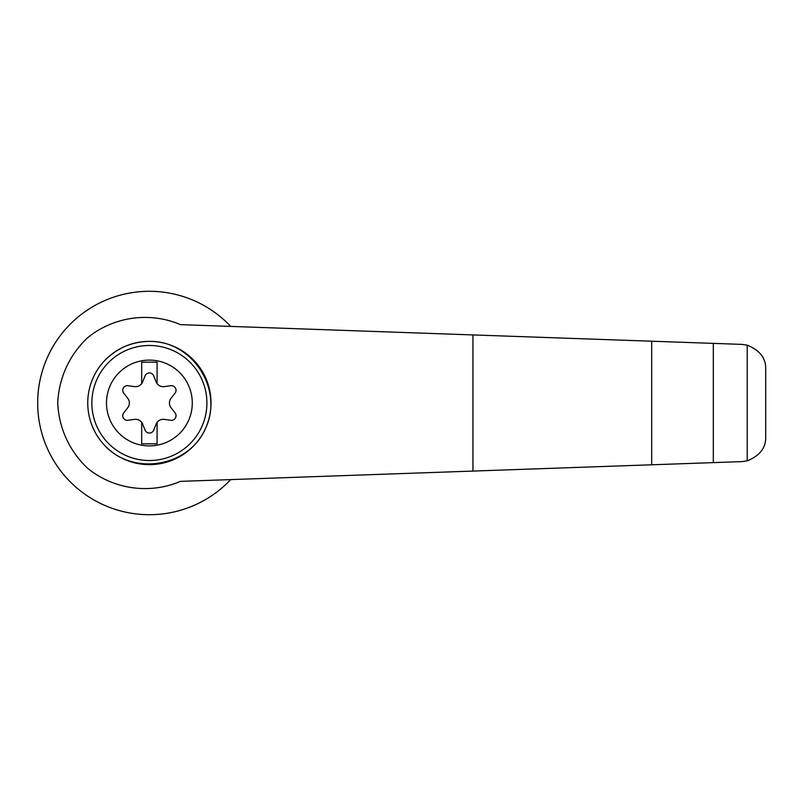 <?xml version="1.0" encoding="UTF-8"?>
<svg xmlns="http://www.w3.org/2000/svg" width="806" height="806" viewBox="0 0 806 806"><rect width="100%" height="100%" fill="white"/><g stroke="black" fill="none" stroke-linecap="round" stroke-linejoin="round"><path stroke-width="1.21" d="M180.413 324.637C149.775 311.489 113.505 316.597 87.693 337.684C69.477 354.741 58.778 378.095 57.75 403C58.778 427.905 69.477 451.259 87.693 468.316C113.505 489.403 149.775 494.511 180.413 481.363L651.681 464.79L651.681 341.21L180.413 324.637M230.697 326.41A111.702 111.702 0 0 0 71.19 323.226A111.702 111.702 0 0 0 71.19 482.774A111.702 111.702 0 0 0 230.697 479.59M651.681 464.79L741.913 461.616L747.212 460.851L747.212 345.149L741.913 344.384L651.681 341.21M747.212 460.851C759.836 455.733 766.002 447.773 765.7 436.983L765.7 369.017C766.002 358.227 759.836 350.267 747.212 345.149M713.31 462.624L713.31 343.376M103.732 361.602C116.114 348.454 131.328 341.714 149.392 341.371C192.221 340.646 223.746 389.107 205.732 427.976C189.037 467.42 131.962 476.608 103.732 444.398M149.392 341.371A61.629 61.629 0 0 1 202.759 433.819A61.629 61.629 0 0 1 96.015 433.819A61.629 61.629 0 0 1 149.392 341.371A61.629 61.629 0 0 1 202.759 433.819A61.629 61.629 0 0 1 96.015 433.819A61.629 61.629 0 0 1 149.392 341.371M149.392 360.111A42.889 42.889 0 0 1 186.539 424.45A42.889 42.889 0 0 1 112.246 424.45A42.889 42.889 0 0 1 149.392 360.111M141.685 422.394A7.707 7.707 0 0 0 134.451 419.392L128.013 420.289A4.624 4.624 0 0 1 123.731 412.863L127.731 407.735A7.707 7.707 0 0 0 127.731 398.265L123.731 393.137A4.624 4.624 0 0 1 128.013 385.711L134.451 386.608A7.707 7.707 0 0 0 141.685 383.606L141.685 362.166L157.089 362.166L157.089 383.606A7.707 7.707 0 0 0 164.323 386.608L170.761 385.711A4.624 4.624 0 0 1 175.053 393.137L171.053 398.265A7.707 7.707 0 0 0 171.053 407.735L175.053 412.863A4.624 4.624 0 0 1 170.761 420.289L164.323 419.392A7.707 7.707 0 0 0 156.112 424.127L153.674 430.162A4.624 4.624 0 0 1 145.1 430.162L142.662 424.127A7.707 7.707 0 0 0 141.685 422.394L141.685 443.834L157.089 443.834L157.089 422.394M141.685 383.606A7.707 7.707 0 0 0 142.662 381.873L145.1 375.838A4.624 4.624 0 0 1 153.674 375.838L156.112 381.873A7.707 7.707 0 0 0 157.089 383.606M472.951 471.077L472.951 334.923M149.392 345.482A57.518 57.518 0 0 1 199.203 431.764A57.518 57.518 0 0 1 99.571 431.764A57.518 57.518 0 0 1 149.392 345.482"/></g></svg>
